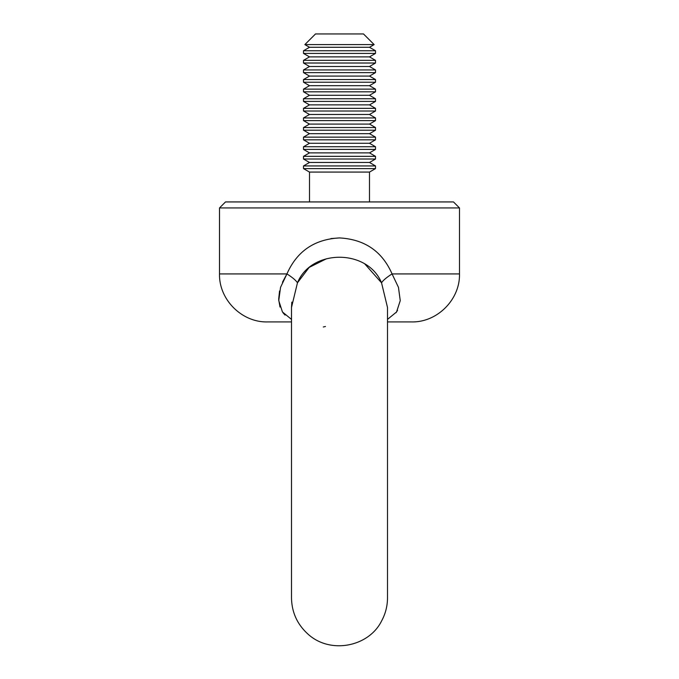 <?xml version="1.0" encoding="UTF-8"?>
<svg xmlns="http://www.w3.org/2000/svg" width="679" height="679" viewBox="0 0 679 679"><rect width="100%" height="100%" fill="white"/><g stroke="black" fill="none" stroke-linecap="round" stroke-linejoin="round"><path stroke-width="1.02" d="M375.495 60.346L303.505 60.346L303.505 63.02L375.495 63.02L375.495 60.346L369.495 56.883L309.505 56.883L303.505 60.346M375.495 69.945L303.505 69.945L303.505 72.619L375.495 72.619L375.495 69.945L369.495 66.483L309.505 66.483L303.505 69.945M375.495 79.545L303.505 79.545L303.505 82.218L375.495 82.218L375.495 79.545L369.495 76.082L309.505 76.082L303.505 79.545M375.495 89.144L303.505 89.144L303.505 91.818L375.495 91.818L375.495 89.144L369.495 85.681L309.505 85.681L303.505 89.144M375.495 98.744L303.505 98.744L303.505 101.417L375.495 101.417L375.495 98.744L369.495 95.281L309.505 95.281L303.505 98.744M375.495 108.343L303.505 108.343L303.505 111.017L375.495 111.017L375.495 108.343L369.495 104.88L309.505 104.88L303.505 108.343M375.495 117.942L303.505 117.942L303.505 120.616L375.495 120.616L375.495 117.942L369.495 114.479L309.505 114.479L303.505 117.942M375.495 127.542L303.505 127.542L303.505 130.215L375.495 130.215L375.495 127.542L369.495 124.079L309.505 124.079L303.505 127.542M375.495 137.141L303.505 137.141L303.505 139.815L375.495 139.815L375.495 137.141L369.495 133.678L309.505 133.678L303.505 137.141M375.495 146.74L303.505 146.74L303.505 149.414L375.495 149.414L375.495 146.74L369.495 143.277L309.505 143.277L303.505 146.74M375.495 156.34L303.505 156.34L303.505 159.013L375.495 159.013L375.495 156.34L369.495 152.877L309.505 152.877L303.505 156.34M375.495 165.939L303.505 165.939L303.505 168.613L375.495 168.613L375.495 165.939L369.495 162.476L309.505 162.476L303.505 165.939M219.512 207.935L225.513 201.935L453.487 201.935L459.488 207.935L219.512 207.935L219.512 273.926L286.937 273.926C296.918 251.281 314.411 239.28 339.415 237.93C364.589 239.28 382.133 251.281 392.063 273.926A23.994 5.194 -27.1 0 0 381.547 282.829C367.678 248.743 311.305 248.718 297.453 282.829L291.503 307.477L291.503 597.902C291.766 612.22 297.181 624.213 307.74 633.889C330.104 654.666 368.807 646.781 381.547 621.039C385.477 613.824 387.463 606.118 387.497 597.902L387.497 307.477L381.547 282.829L364.657 263.775M325.462 326.48L323.314 326.981M291.503 307.485L291.826 302.13M291.503 319.385L282.447 311.967L278.746 300.602L280.554 287.319L286.937 273.926A23.994 5.194 27.1 0 1 297.453 282.829L309.149 267.416L326.446 258.775M379.408 254.617L377.965 253.191M339.5 237.93L330.945 238.575M291.503 321.922L267.509 321.922L291.503 321.922M387.497 321.922L411.491 321.922L387.497 321.922M396.01 312.739L397.521 310.396M286.877 274.027L282.472 282.243M279.553 291.036L278.687 299.057M278.696 299.626L280.003 307.044M283.016 312.773L285.036 315.064M387.497 319.385L396.544 311.984L400.254 300.636L398.454 287.336L392.063 273.926L459.488 273.926L459.488 207.935M309.505 201.935L309.505 172.076L369.495 172.076L369.495 201.935M309.505 172.076L303.505 168.613M369.495 162.476L375.495 159.013M369.495 152.877L375.495 149.414M369.495 143.277L375.495 139.815M369.495 133.678L375.495 130.215M369.495 124.079L375.495 120.616M369.495 114.479L375.495 111.017M369.495 104.88L375.495 101.417M369.495 95.281L375.495 91.818M369.495 85.681L375.495 82.218M369.495 76.082L375.495 72.619M369.495 66.483L375.495 63.02M369.495 56.883L375.495 53.42L303.505 53.42L309.505 56.883M369.495 47.284L374.146 44.602L304.854 44.602L309.505 47.284L369.495 47.284L375.495 50.747L303.505 50.747L303.505 53.42M375.495 50.747L375.495 53.42M304.854 44.602L315.506 33.95L363.494 33.95L374.146 44.602M459.488 273.926C460.15 299.575 437.14 322.584 411.491 321.922M219.512 273.926C218.85 299.575 241.86 322.584 267.509 321.922M369.495 172.076L375.495 168.613M309.505 162.476L303.505 159.013M309.505 152.877L303.505 149.414M309.505 143.277L303.505 139.815M309.505 133.678L303.505 130.215M309.505 124.079L303.505 120.616M309.505 114.479L303.505 111.017M309.505 104.88L303.505 101.417M309.505 95.281L303.505 91.818M309.505 85.681L303.505 82.218M309.505 76.082L303.505 72.619M309.505 66.483L303.505 63.02M309.505 47.284L303.505 50.747"/></g></svg>
